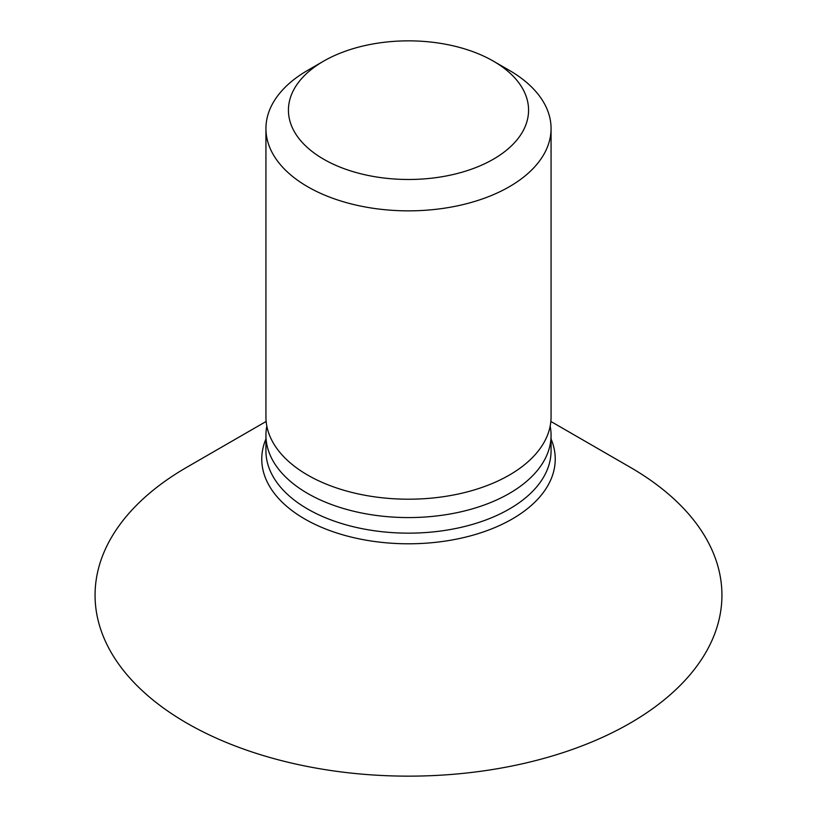 <?xml version="1.0" encoding="UTF-8"?>
<svg xmlns="http://www.w3.org/2000/svg" width="817" height="817" viewBox="0 0 817 817"><rect width="100%" height="100%" fill="white"/><g stroke="black" fill="none" stroke-linecap="round" stroke-linejoin="round"><path stroke-width="1.23" d="M630.142 467.232L550.852 421.449L630.132 467.222A313.442 180.965 180 0 1 630.142 467.232A313.442 180.965 180 0 1 630.132 723.147A313.442 180.965 180 0 1 186.868 723.147A313.442 180.965 180 0 1 186.858 467.232L266.148 421.449M550.178 426.076A142.566 82.313 180 0 1 551.067 435.267A142.566 82.313 180 0 1 463.055 511.309A142.566 82.313 180 0 1 307.692 493.468A142.566 82.313 180 0 1 265.933 435.267A142.566 82.313 180 0 1 266.822 426.076M509.308 70.344L493.397 61.152L509.308 70.344A142.566 82.313 180 0 1 551.067 128.545L551.067 416.895A142.566 82.313 180 0 1 463.055 492.937A142.566 82.313 180 0 1 307.692 475.096A142.566 82.313 180 0 1 265.933 416.895L265.933 128.545A142.566 82.313 180 0 1 307.692 70.344L323.603 61.152A120.058 69.312 180 0 1 493.397 61.152L493.397 61.152A120.058 69.312 180 0 1 493.397 159.182A120.058 69.312 180 0 1 323.603 159.182A120.058 69.312 180 0 1 323.603 61.152M551.067 128.545A142.566 82.313 180 0 1 463.055 204.587A142.566 82.313 180 0 1 307.692 186.746A142.566 82.313 180 0 1 265.933 128.545M265.933 435.267L265.933 450.841A142.566 82.313 0 0 0 307.692 509.042A142.566 82.313 0 0 0 463.055 526.883A142.566 82.313 0 0 0 551.067 450.841L551.067 435.267M551.067 439.005A146.743 84.723 180 0 1 480.427 532.919A146.743 84.723 180 0 1 304.741 518.979A146.743 84.723 180 0 1 265.933 439.005"/></g></svg>

